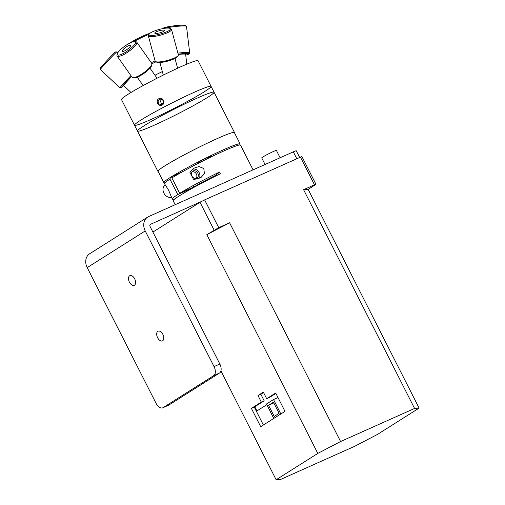 <?xml version="1.0" encoding="UTF-8"?>
<svg xmlns="http://www.w3.org/2000/svg" width="505" height="505" viewBox="0 0 505 505"><rect width="100%" height="100%" fill="white"/><g stroke="black" fill="none" stroke-linecap="round" stroke-linejoin="round"><path stroke-width="0.76" d="M273.426 402.207L279.088 413.361L274.215 416.442L268.553 405.288L273.426 402.207M268.553 405.288L273.798 402.94M277.99 397.549L273.521 399.543L280.837 413.961M273.773 418.43L266.457 404.013L273.521 399.543M256.401 411.278L266.81 404.701M256.944 410.937L254.81 406.74M215.433 175.961L209.872 178.448A11.097 0.757 153.1 0 0 206.393 180.26L201.874 183.119M419.112 408.091L414.567 408.438L303.593 189.691L314.482 184.817L315.966 184.293L315.404 184.742L308.132 189.343L419.112 408.091L377.462 434.426L354.674 446.306L280.692 479.403L276.147 479.75L317.796 453.414L206.823 234.667L229.611 222.787L340.585 441.528L317.796 453.414M315.966 184.293L301.87 156.512L204.626 199.879L199.999 202.29L152.901 232.073M263.547 392.543L260.858 394.247L264.184 400.806L254.274 407.08L263.37 425.008M266.672 398.704L275.686 393.004L284.984 411.341L260.7 426.7L251.395 408.362L261.312 402.094L257.986 395.529L263.339 392.145L266.672 398.704L269.544 397.422L275.888 393.408M257.986 395.529L260.858 394.247M261.312 402.094L264.184 400.806M251.395 408.362L254.274 407.08M220.925 370.904L276.147 479.75M303.593 189.691L308.132 189.343M206.823 234.667L218.715 227.66L229.611 222.787M340.585 441.528L414.567 408.438M162.812 407.781L168.607 405.187A7.499 4.368 -114.1 0 0 168.929 405.016L163.134 407.604A7.499 4.368 65.9 0 1 162.812 407.781A7.499 4.368 65.9 0 1 156.039 403.28L87.207 267.618L145.213 230.936L214.044 366.605A7.499 4.368 65.9 0 1 213.716 375.625L163.134 407.604M213.716 375.625L219.505 373.031L168.929 405.016M162.635 340.78A5.309 3.093 65.9 0 1 162.402 340.9A5.309 3.093 65.9 0 1 157.51 337.517A5.309 3.093 65.9 0 1 157.838 331.33A5.309 3.093 65.9 0 1 158.065 331.204A5.309 3.093 65.9 0 1 162.964 334.588A5.309 3.093 65.9 0 1 162.635 340.78M145.213 230.936A11.754 9.519 -122.3 0 1 147.656 217.1L89.65 253.781A11.754 9.519 57.7 0 0 87.207 267.618M299.623 157.377L296.29 150.806A7.499 0.511 153.1 0 0 293.317 151.853L148.634 216.576A11.754 9.519 -122.3 0 0 147.656 217.1M150.364 224.384L201.261 201.552M150.667 224.188A1.944 1.572 57.7 0 0 150.509 224.277A1.944 1.572 57.7 0 0 150.105 226.562L219.839 364.01L214.044 366.605M219.505 373.031A7.499 4.368 -114.1 0 0 219.839 364.01M129.652 275.768A5.309 3.093 65.9 0 1 129.88 275.642A5.309 3.093 65.9 0 1 134.778 279.025A5.309 3.093 65.9 0 1 134.444 285.218A5.309 3.093 65.9 0 1 134.216 285.338A5.309 3.093 65.9 0 1 129.318 281.954A5.309 3.093 65.9 0 1 129.652 275.768M265.056 164.491L261.729 157.926A8.238 0.562 -26.9 0 1 268.818 153.697A8.238 0.562 -26.9 0 1 276.418 150.471L280.111 157.756M181.611 172.243L172.255 176.428L171.896 177.93A42.622 2.897 -26.9 0 1 213.766 155.635A42.622 2.897 -26.9 0 1 240.538 145.124L253.081 169.85M171.896 177.93L179.704 193.327A42.622 2.897 -26.9 0 1 219.46 172.047L220.344 173.796A42.622 2.897 153.1 0 0 173.215 200.832L175.178 204.702M175.014 198.818A42.622 2.897 -26.9 0 1 172.325 199.084A42.622 2.897 -26.9 0 1 177.773 194.551L169.958 179.155L170.318 177.653L172.155 176.832M172.325 199.084L168.575 190.151L164.516 183.687A42.622 2.897 -26.9 0 1 169.958 179.155M193.636 179.616L189.886 172.23L193.901 168.215L198.964 166.536L203.793 168.512L204.437 173.625L200.876 177.646L193.636 179.616M198.894 178.663A5.852 4.741 57.7 0 0 198.718 171.851A5.852 4.741 57.7 0 0 192.538 169.213M192.992 170.942A4.059 3.289 57.7 0 0 192.651 171.126A4.059 3.289 57.7 0 0 192.045 176.314A4.059 3.289 57.7 0 0 196.994 177.987A4.059 3.289 57.7 0 0 197.726 173A4.059 3.289 57.7 0 0 192.992 170.942M179.704 193.327L193.958 186.951L193.238 185.524M215.528 176.15L215.244 175.589A93.671 6.369 153.1 0 0 219.46 172.047M191.881 187.879L192.026 188.169L177.773 194.551M192.026 188.169A23.451 1.597 153.1 0 0 190.297 189.394M215.244 175.589A23.451 1.597 153.1 0 0 193.958 186.951M191.875 171.87A3.889 3.15 -122.3 0 1 196.174 173.701A3.889 3.15 -122.3 0 1 195.978 178.366M171.473 197.398A7.108 5.757 -122.3 0 1 163.904 193.131A7.108 5.757 -122.3 0 1 165.141 184.925M240.121 143.957L234.339 132.569A42.773 2.91 153.1 0 0 194.873 149.328A42.773 2.91 153.1 0 0 158.046 171.277L163.822 182.665A42.773 2.91 -26.9 0 1 200.655 160.716A42.773 2.91 -26.9 0 1 240.121 143.957A42.773 2.91 -26.9 0 1 239.477 144.998M165.04 182.766A42.773 2.91 -26.9 0 1 163.822 182.665M203.477 160.577A7.43 0.505 -26.9 0 1 198.389 162.263A7.43 0.505 -26.9 0 1 209.853 156.544A7.43 0.505 -26.9 0 1 203.477 160.577M155.578 61.572L156.689 62.172A11.091 2.361 -15.1 0 0 167.616 61.137A11.091 2.361 -15.1 0 0 177.577 56.535L178.233 55.455A12.025 2.563 164.9 0 1 167.426 60.449A12.025 2.563 164.9 0 1 155.578 61.572A12.025 2.563 164.9 0 1 155.155 61.111L148.312 35.773A12.025 2.563 -15.1 0 0 160.59 35.116A12.025 2.563 -15.1 0 0 171.523 29.505A12.025 2.563 -15.1 0 0 171.1 29.044L169.996 28.438A11.091 2.361 164.9 0 1 160.3 34.043A11.091 2.361 164.9 0 1 149.101 34.081A11.091 2.361 164.9 0 1 159.069 29.479A11.091 2.361 164.9 0 1 169.996 28.438M171.523 29.505L178.366 54.837A12.025 2.563 164.9 0 1 178.233 55.455M149.101 34.081L148.445 35.161A12.025 2.563 -15.1 0 0 148.312 35.773M154.846 32.819A5.063 1.079 164.9 0 1 159.99 30.565A5.063 1.079 164.9 0 1 164.573 30.464A5.063 1.079 164.9 0 1 159.965 32.8A5.063 1.079 164.9 0 1 154.801 33.103A5.063 1.079 164.9 0 1 154.846 32.819M186.818 64.167L185.625 54.313A7.809 0.764 173.1 0 0 178.259 54.439M178.177 54.123A11.091 1.086 -6.9 0 1 188.845 54.029A11.091 1.086 -6.9 0 1 185.72 55.077M188.845 54.029L189.659 53.006A12.025 1.174 173.1 0 0 189.703 52.88A12.025 1.174 173.1 0 0 177.905 53.126M164.655 28.318A12.025 1.174 -6.9 0 1 170.248 27.201A12.025 1.174 -6.9 0 1 186.421 26.241A12.025 1.174 -6.9 0 1 186.49 26.348L189.703 52.88M186.421 26.241L185.386 25.439A11.091 1.086 173.1 0 0 170.469 26.323A11.091 1.086 173.1 0 0 163.475 28.091L163.096 28.564M156.013 61.812A7.809 0.53 153.1 0 0 151.904 63.763M155.085 60.846A12.025 0.821 153.1 0 0 151.279 62.715M133.825 41.631A12.025 0.821 -26.9 0 1 148.899 34.416M149.177 33.968L148.672 33.803A11.091 0.751 153.1 0 0 148.603 33.791A11.091 0.751 153.1 0 0 139.879 37.484A11.091 0.751 153.1 0 0 129.602 43.203M132.897 77.675L134.122 77.846A11.091 2.74 -35.3 0 0 146.033 71.843A11.091 2.74 -35.3 0 0 151.633 65.473L151.879 64.261A12.025 2.973 144.7 0 1 145.812 71.167A12.025 2.973 144.7 0 1 132.897 77.675A12.025 2.973 144.7 0 1 132.133 77.29L117.116 56.036A12.025 2.973 -35.3 0 0 130.789 49.913A12.025 2.973 -35.3 0 0 136.748 42.155A12.025 2.973 -35.3 0 0 135.984 41.77L134.759 41.599A11.091 2.74 144.7 0 1 129.968 49.111A11.091 2.74 144.7 0 1 117.248 53.978A11.091 2.74 144.7 0 1 124.83 46.119A11.091 2.74 144.7 0 1 134.759 41.599M136.748 42.155L151.771 63.409A12.025 2.973 144.7 0 1 151.879 64.261M117.248 53.978L117.002 55.19A12.025 2.973 -35.3 0 0 117.116 56.036M128.036 48.701A5.063 1.25 144.7 0 1 122.292 51.308A5.063 1.25 144.7 0 1 125.688 47.337A5.063 1.25 144.7 0 1 130.561 45.463A5.063 1.25 144.7 0 1 128.036 48.701M178.246 107.123A42.931 2.923 153.1 0 0 137.467 131.066A42.931 2.923 -26.9 0 1 166.404 113.183A42.931 2.923 -26.9 0 1 210.105 92.863A42.931 2.923 -26.9 0 1 214.044 92.219A42.931 2.923 153.1 0 0 178.246 107.123M234.453 132.79A42.931 2.923 153.1 0 0 234.478 132.499A42.931 2.923 153.1 0 0 198.68 147.403A42.931 2.923 153.1 0 0 157.907 171.346A42.931 2.923 153.1 0 0 158.16 171.498M207.151 87.03A42.931 2.923 153.1 0 0 163.45 107.35A42.931 2.923 153.1 0 0 134.507 125.234A42.931 2.923 153.1 0 0 174.118 108.411A42.931 2.923 153.1 0 0 211.084 86.38A42.931 2.923 153.1 0 0 207.151 87.03M234.478 132.499L214.044 92.219A42.931 2.923 -26.9 0 1 177.078 114.244A42.931 2.923 -26.9 0 1 137.467 131.066L157.907 171.346M162.351 71.59A15.611 1.06 153.1 0 0 158.198 73.604A15.611 1.06 153.1 0 0 154.972 75.245M158.292 77.6L163.437 75.018M159.536 99.453A2.651 2.582 -99.6 0 0 161.171 104.421A2.651 2.582 -99.6 0 0 163.279 101.379A2.651 2.582 -99.6 0 0 159.536 99.453M158.923 98.671C162.724 96.512 166.082 103.127 162.143 105.015C158.4 107.167 155.048 100.552 158.923 98.671M211.084 86.38L198.055 60.701A42.931 2.923 153.1 0 0 162.257 75.605A42.931 2.923 153.1 0 0 121.478 99.548L134.507 125.234A42.931 2.923 153.1 0 1 175.285 101.284A42.931 2.923 153.1 0 1 211.084 86.38L214.044 92.219M161.625 99.334A2.651 2.582 -99.6 0 0 162.389 103.86M131.578 76.501L123.485 85.408L131.01 92.472M123.656 85.572A11.091 0.335 -46.8 0 1 121.251 87.807A11.091 0.335 -46.8 0 1 131.515 76.407M130.946 75.605A12.025 0.36 133.2 0 0 119.919 87.845A12.025 0.36 133.2 0 0 119.931 87.845L121.251 87.807M116.794 51.933L115.475 51.977A11.091 0.335 133.2 0 0 107.653 59.836A11.091 0.335 133.2 0 0 100.306 68.137L100.344 69.456A12.025 0.36 -46.8 0 1 100.344 69.456A12.025 0.36 -46.8 0 1 108.316 60.455A12.025 0.36 -46.8 0 1 116.794 51.933A12.025 0.36 -46.8 0 1 116.806 51.939L117.747 52.823M300.393 157.036L314.482 184.817M199.999 202.29L214.095 230.072M218.715 227.66L204.626 199.879M293.317 151.853L296.77 158.652M189.217 190L188.977 189.533M159.902 62.513L163.292 75.068M174.97 58.441L177.615 68.225M159.593 62.525L160.262 63.845M137.221 77.183L143.142 85.56M149.972 68.175L157.074 78.218M137.467 131.066L134.507 125.234M100.35 69.469L119.919 87.845"/></g></svg>
